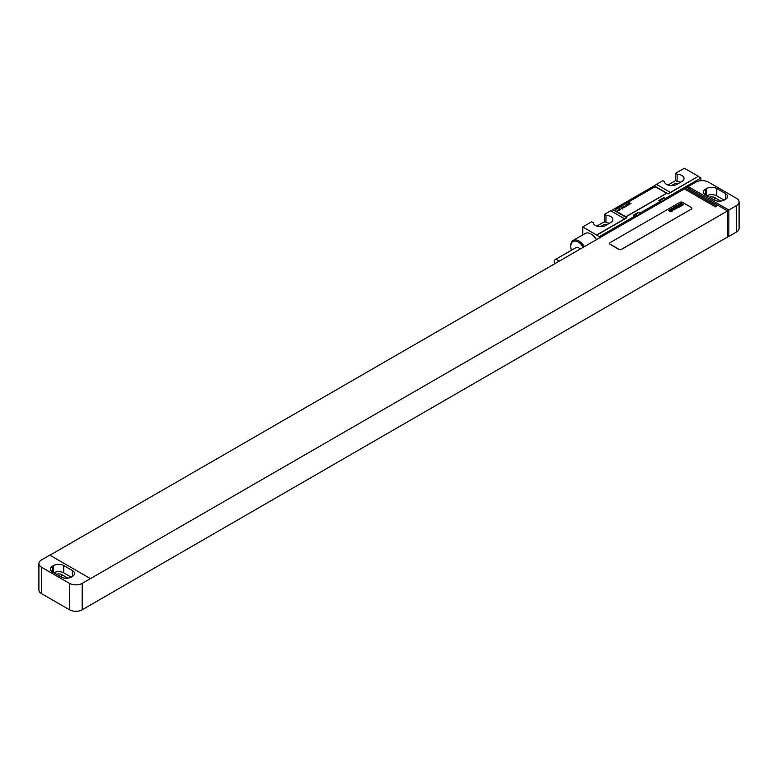 <?xml version="1.0" encoding="UTF-8"?>
<svg xmlns="http://www.w3.org/2000/svg" width="778" height="778" viewBox="0 0 778 778"><rect width="100%" height="100%" fill="white"/><g stroke="black" fill="none" stroke-linecap="round" stroke-linejoin="round"><path stroke-width="1.17" d="M739.1 201.959A8.986 5.183 0 0 1 736.465 205.625L728.85 210.031L690.096 187.654L689.464 188.023L687.558 186.924L695.814 182.159A8.986 5.183 0 0 1 708.515 182.159L736.465 198.293A8.986 5.183 0 0 1 739.1 201.959L739.1 228.362A8.986 5.183 180 0 1 736.465 232.029L728.85 236.434L727.576 235.705M725.417 199.392A7.187 4.153 0 0 0 727.518 196.455A7.187 4.153 0 0 0 725.417 193.528L716.781 188.539A7.187 4.153 0 0 0 706.609 188.539L705.597 189.122A7.187 4.153 0 0 0 703.487 192.059A7.187 4.153 0 0 0 705.597 194.996L714.233 199.975A7.187 4.153 0 0 0 724.396 199.975L725.417 199.392L725.417 193.528M724.143 200.121L716.781 195.871A7.187 4.153 0 0 0 706.871 195.725M720.768 201.113L714.749 197.631A4.308 2.49 0 0 0 709.507 197.252M687.558 186.924L689.464 188.023M685.651 189.638L685.651 188.169L687.558 187.07M49.918 555.21L684.377 188.908L715.507 206.87L716.781 206.141L685.651 188.169M90.443 578.608L49.792 555.132L41.535 559.907A8.986 5.183 0 0 0 38.9 563.573A8.986 5.183 0 0 0 41.535 567.24L69.485 583.374A8.986 5.183 0 0 0 82.186 583.374L727.576 210.906L727.576 237.018L82.186 609.777A8.986 5.183 180 0 1 69.485 609.777L41.535 593.643A8.986 5.183 180 0 1 38.9 589.977L38.9 563.573M727.576 210.906L688.831 188.539L689.464 188.169M690.096 189.268L690.096 187.654M609.534 243.475A1.799 1.041 0 0 0 609.534 243.553A1.799 1.041 0 0 0 610.059 244.282L618.948 249.417A1.799 1.041 0 0 0 621.496 249.417L691.37 209.078A1.799 1.041 0 0 0 691.895 208.339A1.799 1.041 0 0 0 691.885 208.271M728.85 210.031L728.85 236.434M63.767 565.548A7.187 4.153 0 0 0 53.604 565.548L52.583 566.141A7.187 4.153 0 0 0 50.482 569.068A7.187 4.153 0 0 0 52.583 572.005L61.219 576.994A7.187 4.153 0 0 0 71.391 576.994L72.403 576.41A7.187 4.153 0 0 0 74.513 573.474A7.187 4.153 0 0 0 72.403 570.537L63.767 565.548L63.767 572.89A7.187 4.153 0 0 0 53.857 572.744M71.129 577.14L63.767 572.89M67.754 578.122L61.734 574.65A4.308 2.49 0 0 0 56.493 574.261M691.37 208.932A1.799 1.041 0 0 0 691.895 208.193A1.799 1.041 0 0 0 691.37 207.463L682.471 202.329A1.799 1.041 0 0 0 679.933 202.329L610.059 242.668A1.799 1.041 0 0 0 609.534 243.407A1.799 1.041 0 0 0 610.059 244.136L618.948 249.271A1.799 1.041 0 0 0 621.496 249.271L691.37 209.078M698.352 176.285L670.403 192.429A17.962 10.377 -60 0 1 668.214 193.907L698.352 176.285L684.377 168.223L675.489 173.358L675.489 180.691L667.962 185.038M675.489 173.358L677.113 174.291A7.274 4.201 0 0 1 684.037 178.493A7.274 4.201 0 0 1 681.907 181.459L676.821 184.396A7.274 4.201 0 0 1 669.061 185.339A7.274 4.201 0 0 1 664.412 181.624L662.778 180.691L656.428 184.357A17.962 10.377 -60 0 1 654.24 185.845L612.889 209.72A17.962 10.377 -60 0 1 610.691 210.76L604.341 214.427L604.341 221.769L596.814 226.106M604.341 214.427L605.965 215.37A7.274 4.201 0 0 1 612.889 219.561A7.274 4.201 0 0 1 610.759 222.537L605.673 225.464A7.274 4.201 0 0 1 597.912 226.417A7.274 4.201 0 0 1 593.264 222.703L591.64 221.769L582.741 226.894L599.264 236.658L634.829 216.119A6.467 3.734 120 0 0 639.915 213.182L660.24 201.444A6.467 3.734 120 0 0 665.326 198.516L700.9 177.977L700.9 180.691M582.741 234.888L582.741 226.894M663.799 197.631L658.713 200.568A6.467 3.734 120 0 0 663.799 197.631L665.326 198.516M638.388 212.306L633.311 215.234A6.467 3.734 120 0 0 638.388 212.306L639.915 213.182M599.264 238.049L599.264 236.658M658.713 200.568L660.24 201.444M633.311 215.234L634.829 216.119M612.889 209.72L626.864 217.782L596.716 235.189M698.352 176.509L700.9 177.977M615.252 210.177A1.799 1.041 0 0 0 615.252 210.245A1.799 1.041 0 0 0 615.777 210.984L624.666 216.119A1.799 1.041 0 0 0 627.214 216.119L665.326 194.111A1.799 1.041 0 0 0 665.851 193.382A1.799 1.041 0 0 0 665.842 193.304M596.493 239.643A11.495 6.642 -120 0 0 590.998 234.013A11.495 6.642 -120 0 0 585.25 233.449L573.182 240.412A11.495 6.642 -120 0 0 570.799 245.673A11.495 6.642 -120 0 0 570.809 246.052M626.864 217.782A17.962 10.377 -60 0 1 624.666 218.832L596.716 234.966M624.666 218.832L610.691 210.76M670.403 192.429L656.428 184.357M680.555 182.237A7.274 4.201 0 0 0 677.113 181.624L675.489 180.691M678.144 183.627A4.046 2.334 0 0 0 673.904 184.172L671.395 185.621M609.407 223.315A7.274 4.201 0 0 0 605.965 222.703L604.341 221.769M606.996 224.706A4.046 2.334 0 0 0 602.755 225.25L600.246 226.699M677.113 174.291L677.113 181.624M605.965 215.37L605.965 222.703M584.424 246.616A11.495 6.642 -120 0 0 578.929 240.986A11.495 6.642 -120 0 0 573.182 240.412M583.335 247.239A10.6 6.117 -120 0 0 578.297 242.084A10.6 6.117 -120 0 0 570.799 246.412A10.6 6.117 -120 0 0 571.431 250.244M579.96 249.193A3.861 2.227 -120 0 0 578.297 247.579A3.861 2.227 -120 0 0 576.362 247.394L555.152 259.638A3.861 2.227 -120 0 0 554.909 263.654M558.74 261.437A3.861 2.227 -120 0 0 557.077 259.833A3.861 2.227 -120 0 0 555.152 259.638M624.666 215.973A1.799 1.041 0 0 0 627.214 215.973L665.326 193.965A1.799 1.041 0 0 0 665.851 193.236A1.799 1.041 0 0 0 665.326 192.497L656.428 187.362A1.799 1.041 0 0 0 653.89 187.362L615.777 209.37A1.799 1.041 0 0 0 615.252 210.099A1.799 1.041 0 0 0 615.777 210.838L624.666 216.119M682.588 204.809L681.849 204.371L682.588 204.809M683.298 204.789L681.207 203.058L680.769 203.311L681.606 204.05L680.196 203.642L682.306 205.246L683.298 204.789M680.692 205.723L681.606 205.781L681.693 205.139L680.235 204.74L679.758 204.264L680.867 204.468L679.972 203.855L679.145 204.322L681.304 205.441L680.692 205.723M680.886 206.18L678.358 204.702L680.186 206.578L680.886 206.18M679.398 207.036L677.307 205.314L676.617 205.713L678.708 207.434L679.398 207.036M678.504 207.551L676.043 206.044L678.504 207.551M676.286 207.026L675.79 207.308L676.724 207.959L677.424 207.561L675.829 206.238L675.129 206.647L676.286 207.026M676.899 208.475L674.808 206.754L675.265 207.619L673.894 207.279L675.644 208.66L675.518 207.862L676.899 208.475M675.839 209.088L673.223 207.658L675.839 209.088M673.573 209.311L674.798 209.146L673.096 207.745L674.156 209.156L673.573 209.311M673.145 209.661L671.891 208.776L673.145 209.661M673.515 209.447L672.104 208.387L671.404 208.796L672.999 210.109L673.515 209.447M671.531 210.488L672.785 210.313L671.083 208.903L672.114 210.361L670.218 209.408L671.531 210.488M671.715 210.926L669.644 209.739L671.715 210.926M672.104 211.246L671.482 211.256L672.104 211.246M671.521 211.587L669.43 209.856L669.887 210.721L668.516 210.381L670.266 211.762L670.14 210.964L671.521 211.587M631.036 203.525L629.626 202.844L630.122 203.583L628.789 203.321L629.772 204.254L629.314 203.486L631.036 203.525M629.256 204.556L627.836 203.875L628.293 204.643L627 204.351L627.982 205.285L627.525 204.517L629.256 204.556M627.467 205.587L626.047 204.906L626.504 205.674L625.22 205.382L626.193 206.316L625.745 205.548L627.029 205.839L626.339 205.207L627.467 205.587M623.868 206.16L624.646 207.211L625.366 206.802L623.868 206.16M623.81 207.318L622.974 207.989L624.092 207.249L622.283 207.454L623.12 206.783L621.962 207.405L623.81 207.318M620.854 207.911L622.633 209.029L622.74 208.309L620.854 207.911M618.306 209.37L619.687 209.934L620.679 209.321L619.56 209.778L620.154 209.156L619.502 208.776L618.306 209.37M619.278 209.613L619.784 208.99L619.278 209.613M617.285 210.157L619.298 210.673L617.285 210.157M705.597 189.122L705.597 194.996M706.609 188.539L706.609 195.579M716.781 188.539L716.781 195.871M714.749 197.631L714.749 200.247M736.465 205.625L736.465 232.029M82.186 609.777L82.186 583.374M69.485 609.777L69.485 583.374M53.604 565.548L53.604 572.589M72.403 570.537L72.403 576.41M52.583 566.141L52.583 572.005M61.734 574.65L61.734 577.257M41.535 567.24L41.535 593.643M654.24 185.845L668.214 193.907M673.904 185.427L673.904 184.172M602.755 226.495L602.755 225.25M570.799 246.412L570.799 245.673"/></g></svg>
